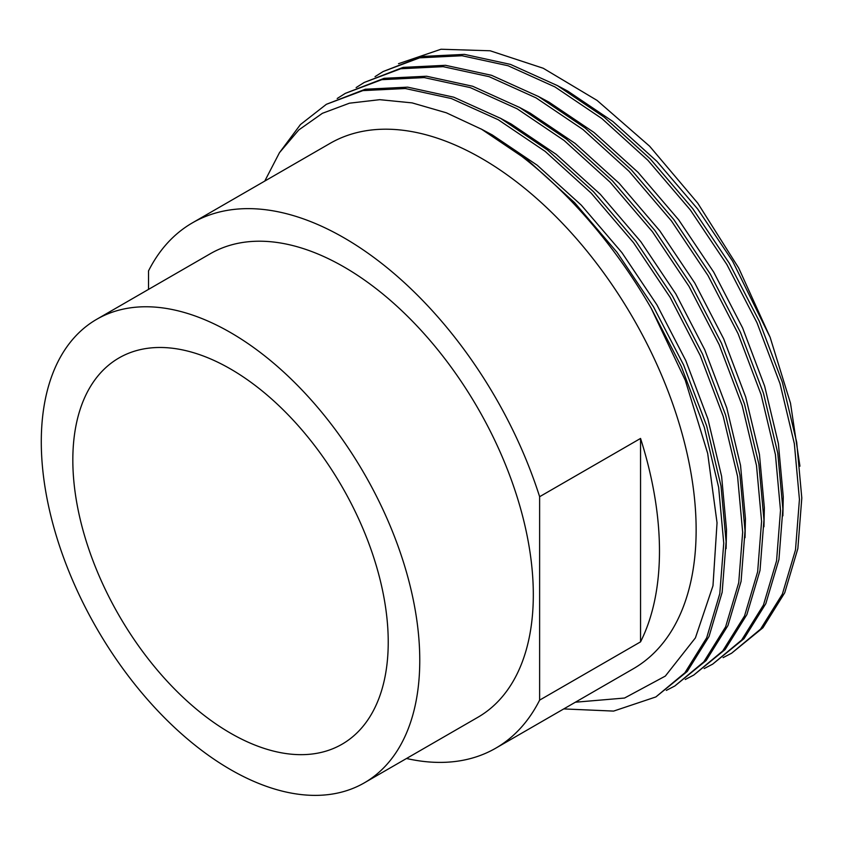 <?xml version="1.0" encoding="UTF-8"?>
<svg xmlns="http://www.w3.org/2000/svg" width="844" height="844" viewBox="0 0 844 844"><rect width="100%" height="100%" fill="white"/><g stroke="black" fill="none" stroke-linecap="round" stroke-linejoin="round"><path stroke-width="1.27" d="M230.528 332.557A267.622 154.515 60 0 1 405.363 568.392A267.622 154.515 60 0 1 364.344 782.842A267.622 154.515 60 0 1 230.528 769.591A267.622 154.515 60 0 1 55.693 533.756A267.622 154.515 60 0 1 96.712 319.296A267.622 154.515 60 0 1 230.528 332.557M96.712 319.296L210.262 253.749A267.622 154.515 60 0 1 344.078 266.999A267.622 154.515 60 0 1 518.912 502.834A267.622 154.515 60 0 1 477.883 717.284L364.344 782.842M375.052 76.646L383.134 71.529L419.658 57.825L462.09 55.746L508.109 65.758L555.004 86.953L601.888 118.571L647.918 160.297L690.339 209.966L726.863 264.51L756.994 322.746L780.004 383.63L794.341 443.649L799.437 499.405L795.491 549.94L782.367 594.102L760.571 629.107L731.59 653.224L723.108 657.634M383.134 71.529L422.021 56.453L464.453 54.375L510.472 64.397L557.367 85.582L604.251 117.21L650.281 158.936L692.713 208.595L729.227 263.149L759.357 321.385L782.367 382.258L796.704 442.277L801.8 498.034L797.854 548.579L784.741 592.741L762.944 627.746L731.59 653.224M264.763 181.08L279.48 152.658L298.776 129.955L322.397 113.307L349.448 103.19L379.726 99.676L412.104 102.884L446.349 112.801L481.671 129.29A338.993 195.724 60 0 1 651.167 308.218L681.298 366.454L704.307 427.328L718.645 487.347L723.741 543.103L719.795 593.649L706.671 637.811L684.874 672.816L655.883 696.933L613.609 711.091L563.76 708.918M481.671 129.29L528.555 160.909L574.585 202.634L617.017 252.303L653.53 306.847L683.661 365.083L706.671 425.967L721.008 485.986L726.104 541.742L722.158 592.277L709.044 636.439L687.248 671.444L655.894 696.922M279.375 152.827L300.422 124.574L326.364 104.308L362.888 90.603L405.31 88.525L451.34 98.537L498.224 119.732L545.119 151.35L591.138 193.076L633.57 242.745L670.094 297.288L700.214 355.524L723.234 416.408L737.572 476.417L742.667 532.174L738.722 582.719L725.597 626.881L703.801 661.886L674.82 685.993L666.327 690.413M326.364 104.308L365.252 89.232L407.684 87.154L453.703 97.176L500.597 118.36L547.482 149.989L593.511 191.715L635.933 241.373L672.457 295.928L702.588 354.163L725.597 415.037L739.935 475.056L745.03 530.813L741.085 581.347L727.961 625.52L706.164 660.525L674.82 685.993M337.21 98.495L345.291 93.378L381.804 79.674L424.237 77.595L470.266 87.607L517.15 108.802L564.045 140.431L610.064 182.146L652.496 231.815L689.01 286.369L719.141 344.605L742.161 405.479L756.498 465.498L761.583 521.254L757.648 571.789L744.524 615.962L722.728 650.967L693.747 675.073L685.254 679.494M345.291 93.378L384.178 78.302L426.6 76.234L472.629 86.246L519.514 107.441L566.408 139.06L612.428 180.785L654.86 230.454L691.384 284.998L721.504 343.234L744.524 404.107L758.861 464.126L763.957 519.883L760.011 570.428L746.887 614.59L725.091 649.595L693.747 675.073M356.136 87.576L364.218 82.459L400.731 68.744L443.163 66.665L489.182 76.688L536.077 97.883L582.961 129.501L628.991 171.227L671.423 220.896L707.937 275.439L738.067 333.675L761.077 394.549L775.414 454.568L780.51 510.325L776.564 560.87L763.451 605.032L741.654 640.037L712.663 664.144L704.181 668.564M364.218 82.459L403.094 67.383L445.526 65.304L491.556 75.316L538.44 96.511L585.325 128.14L631.354 169.855L673.786 219.524L710.3 274.078L740.431 332.314L763.451 393.188L777.788 453.207L782.873 508.964L778.938 559.498L765.814 603.66L744.018 638.665L712.663 664.144M230.528 733.172A223.016 128.763 60 0 1 84.833 536.636A223.016 128.763 60 0 1 119.015 357.93A223.016 128.763 60 0 1 230.528 368.976A223.016 128.763 60 0 1 376.224 565.501A223.016 128.763 60 0 1 342.042 744.218A223.016 128.763 60 0 1 230.528 733.172M148.523 289.387L148.523 270.903A303.312 175.119 60 0 1 192.421 222.848A303.312 175.119 60 0 1 344.078 237.86A303.312 175.119 60 0 1 539.622 496.705L640.554 438.437L640.554 641.862L539.622 700.13A303.312 175.119 60 0 1 495.723 748.195A303.312 175.119 60 0 1 406.513 758.492M192.421 222.848L330.015 143.406A303.312 175.119 60 0 1 481.671 158.429A303.312 175.119 60 0 1 679.81 425.703A303.312 175.119 60 0 1 633.327 668.754L495.723 748.195M640.554 641.862A303.312 175.119 -120 0 0 640.554 438.437M539.622 496.705L539.622 700.13M398.505 63.701L441.032 49.237L490.142 50.777L543.251 68.258L597.035 100.383L649.627 146.212L697.745 203.151L738.679 267.991L770.118 337.283L790.501 403.221L799.943 466.183M651.167 308.218L685.296 380.296L707.683 453.418L717.041 522.805L712.98 585.768L695.403 637.895L665.325 676.086L624.528 698.041L575.344 702.219M480.901 128.868L492.316 134.966L537.227 165.234L581.305 205.155L621.954 252.683L656.938 304.884L685.803 360.62L707.852 418.877L721.609 476.322L726.505 529.673L726.104 548.642M499.975 118.012L511.242 124.047L556.143 154.304L600.232 194.225L640.87 241.753L675.854 293.965L704.719 349.69L726.779 407.958L740.536 465.392L745.431 518.754L745.02 537.712M518.891 107.093L530.159 113.117L575.07 143.374L619.158 183.306L659.797 230.834L694.781 283.035L723.646 338.771L745.706 397.028L759.452 454.462L764.358 507.824L763.947 526.783M537.818 96.163L549.085 102.198L593.997 132.455L638.075 172.376L678.724 219.904L713.707 272.106L742.572 327.841L764.632 386.109L778.379 443.543L783.274 496.905L782.873 515.863M556.745 85.233L568.012 91.268L612.923 121.525L657.001 161.447L697.65 208.985L732.624 261.186L770.118 337.283"/></g></svg>
